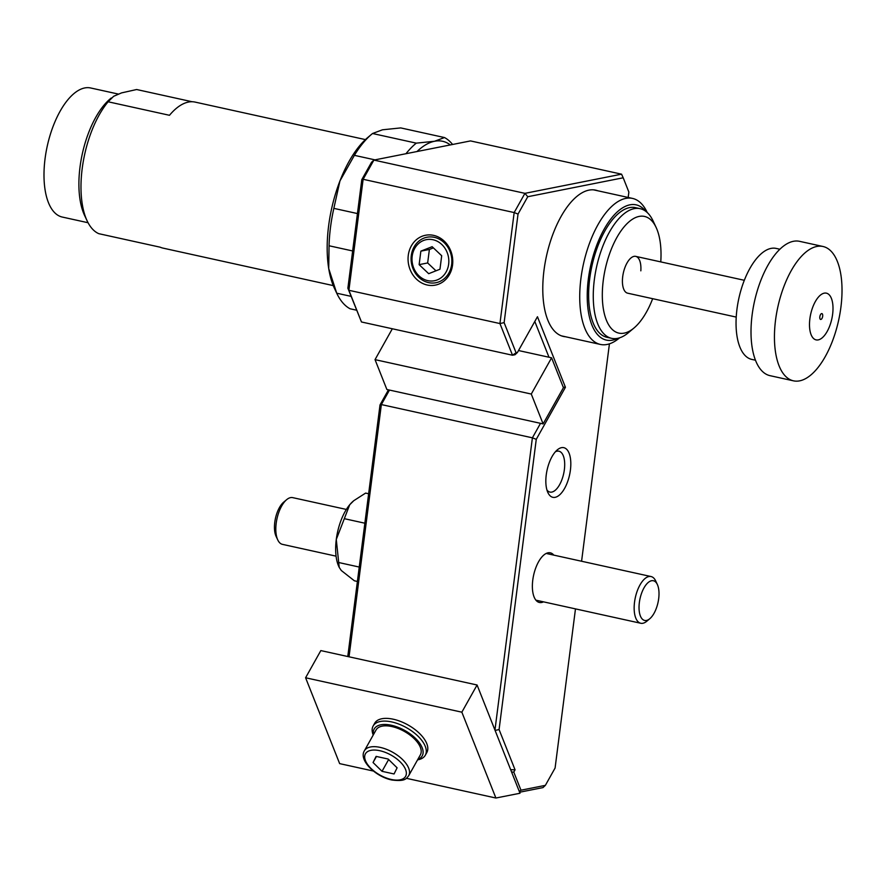<?xml version="1.0" encoding="UTF-8"?>
<svg xmlns="http://www.w3.org/2000/svg" width="886" height="886" viewBox="0 0 886 886"><rect width="100%" height="100%" fill="white"/><g stroke="black" fill="none" stroke-linecap="round" stroke-linejoin="round"><path stroke-width="1.33" d="M448.648 264.205A20.932 18.307 -101.2 0 0 433.032 239.741A20.932 18.307 -101.2 0 0 412.189 256.176A20.932 18.307 -101.2 0 0 427.794 280.64A20.932 18.307 -101.2 0 0 448.648 264.205M411.292 255.533A23.169 20.267 78.8 0 1 434.384 237.337A23.169 20.267 78.8 0 1 451.661 264.427A23.169 20.267 78.8 0 1 428.58 282.623A23.169 20.267 78.8 0 1 411.292 255.533M417.827 759.413A27.51 13.644 -150.7 0 0 418.879 742.125A27.51 13.644 -150.7 0 0 391.402 725.257A27.51 13.644 -150.7 0 0 373.482 734.549M373.227 735.003A29.902 14.829 29.3 0 1 373.139 725.999A29.902 14.829 29.3 0 1 391.822 721.957A29.902 14.829 29.3 0 1 418.314 736.487A29.902 14.829 29.3 0 1 425.302 755.237A29.902 14.829 29.3 0 1 417.572 759.856M391.911 726.564A25.417 12.603 -150.7 0 0 376.041 729.998L364.356 750.841A25.417 12.603 29.3 0 1 380.238 747.396A25.417 12.603 29.3 0 1 402.753 759.745A25.417 12.603 29.3 0 1 408.701 775.693L420.374 754.85A25.417 12.603 -150.7 0 0 414.438 738.913A25.417 12.603 -150.7 0 0 391.911 726.564M425.302 755.237L426.83 752.513A29.902 14.829 -150.7 0 0 419.831 733.763A29.902 14.829 -150.7 0 0 393.34 719.233A29.902 14.829 -150.7 0 0 374.667 723.275L373.139 725.999M408.28 255.312A25.417 22.239 -101.2 0 0 427.229 285.015A25.417 22.239 -101.2 0 0 452.547 265.069A25.417 22.239 -101.2 0 0 433.597 235.366A25.417 22.239 -101.2 0 0 408.28 255.312M555.145 497.323A25.417 11.496 -77.6 0 1 547.913 492.627A25.417 11.496 -77.6 0 1 557.338 449.844A25.417 11.496 -77.6 0 1 561.502 447.663A25.417 11.496 -77.6 0 1 570.407 470.101A25.417 11.496 -77.6 0 1 555.145 497.323M555.389 451.771A20.932 9.469 -77.6 0 1 557.039 451.184A20.932 9.469 -77.6 0 1 558.922 451.195A20.932 9.469 -77.6 0 1 564.061 471.662A20.932 9.469 -77.6 0 1 551.801 492.084A20.932 9.469 -77.6 0 1 549.918 492.073A20.932 9.469 -77.6 0 1 546.961 490.058M543.506 601.849A25.417 11.496 -77.6 0 1 541.678 602.48A25.417 11.496 -77.6 0 1 534.446 597.784A25.417 11.496 -77.6 0 1 543.871 555.001A25.417 11.496 -77.6 0 1 548.035 552.82A25.417 11.496 -77.6 0 1 553.794 555.123M565.6 336.769A74.9 33.889 -77.6 0 1 548.91 322.648A74.9 33.889 -77.6 0 1 576.675 196.57A74.9 33.889 -77.6 0 1 588.957 190.136A74.9 33.889 -77.6 0 1 597.751 190.767M347.777 656.526L380.016 404.924L388.456 389.851M361.787 179.648L363.127 179.293L348.907 290.298L361.466 321.972L347.877 288.227L361.787 179.648L371.511 162.315L373.892 160.078L524.933 193.347L621.562 174.177L470.521 140.918L373.892 160.078L363.127 179.293L514.168 212.562L524.933 193.347L527.757 196.725L518.033 214.058L504.123 322.637L516.073 352.761L517.413 352.495L537.459 316.734L565.434 387.271L536.263 439.334L499.084 729.555L515.065 769.845L513.791 772.105L520.968 790.201L545.366 785.361L555.09 768.029L575.479 608.881M581.581 561.248L609.424 343.846M628.174 197.467L628.872 192.085L623.201 177.787L527.757 196.725M545.366 785.361L542.974 787.599L519.606 792.228M494.953 730.075L532.397 437.828L381.357 404.57L349.04 656.803M517.413 352.495L515.021 354.732L512.507 355.231L499.948 323.556L514.168 212.562L518.033 214.058M361.466 321.972L512.507 355.231L516.073 352.761M347.877 288.227L348.907 290.298L499.948 323.556L504.123 322.637M536.263 439.334L532.397 437.828L540.515 423.331L543.118 423.907L563.43 387.669L551.59 357.811L531.279 394.048L543.118 423.907M531.279 394.048L375.033 359.638L386.872 389.497L540.515 423.331M389.475 390.073L381.357 404.57L380.016 404.924M518.52 350.535L548.988 357.235L534.801 321.474M623.201 177.787L621.562 174.177M519.274 791.375L520.968 790.201M511.587 772.016L513.791 772.105M510.657 769.668L515.065 769.845M495.097 730.429L499.084 729.555M563.241 387.193L565.434 387.271M406.375 778.307L495.894 798.02L461.85 712.178L305.592 677.768L339.648 763.621L373.427 771.053M305.592 677.768L320.832 650.59L477.078 685L520.004 793.247L495.894 798.02M461.85 712.178L477.078 685M376.107 756.389L373.05 762.525L382.032 771.318L394.06 773.965L397.105 767.819L388.134 759.036L376.107 756.389M376.45 756.456L373.05 762.525M388.633 759.523L382.032 771.318M375.033 359.638L392.332 328.761M548.988 357.235L551.59 357.811M419.133 264.648L428.691 273.685L439.965 269.233L441.693 255.744L432.146 246.696L420.861 251.148L419.133 264.648L427.661 262.954L435.967 270.806M433.387 247.881L429.389 249.464L427.661 262.954M429.389 249.464L420.861 251.148M277.772 539.939L276.111 536.407A20.334 9.203 -77.6 0 1 278.503 509.361A20.334 9.203 -77.6 0 1 283.653 502.185L286.632 499.682A23.922 10.82 102.4 0 0 280.574 508.121A23.922 10.82 102.4 0 0 277.772 539.939A23.922 10.82 102.4 0 0 282.424 544.347L336.071 556.164M643.081 589.644A20.334 9.203 102.4 0 0 639.659 613.621A20.334 9.203 102.4 0 0 649.815 618.705A20.334 9.203 102.4 0 0 654.964 611.528A20.334 9.203 102.4 0 0 657.346 584.483A20.334 9.203 102.4 0 0 643.081 589.644M649.815 618.705L646.824 621.208A23.922 10.82 -77.6 0 1 640.755 623.257A23.922 10.82 -77.6 0 1 638.906 587.03A23.922 10.82 -77.6 0 1 651.044 576.542A23.922 10.82 -77.6 0 1 655.695 580.95L657.346 584.483M346.36 509.439L292.712 497.633A23.922 10.82 102.4 0 0 286.632 499.682M364.866 523.205L344.322 518.675L336.281 539.452L339.216 567.394L341.298 570.506L354.367 580.784L357.401 581.449M368.631 493.757L365.608 493.092L353.813 500.668L349.726 504.732L344.322 518.675M359.24 567.051L338.707 562.521M339.216 567.394L338.84 566.575A38.873 17.587 -77.6 0 1 336.281 539.452A38.873 17.587 -77.6 0 1 349.726 504.732A38.873 17.587 -77.6 0 1 353.237 501.155A38.873 17.587 -77.6 0 1 353.492 500.944M619.613 337.821L619.358 338.031A74.756 33.823 -77.6 0 1 600.387 344.433A74.756 33.823 -77.6 0 1 580.075 287.064A74.756 33.823 -77.6 0 1 632.538 198.42A74.756 33.823 -77.6 0 1 647.068 212.208L647.212 212.507M365.42 139.6L195.141 102.1A74.756 33.823 102.4 0 0 169.481 115.291L108.125 101.779L113.641 96.297L121.548 92.897L136.643 89.519L192.151 101.746M108.125 101.779A74.756 33.823 102.4 0 0 81.335 177.233A74.756 33.823 102.4 0 0 87.105 220.813A74.756 33.823 102.4 0 0 98.778 233.671L160.122 247.183A74.756 33.823 102.4 0 0 162.991 248.113L333.269 285.602M617.786 338.308A69.252 31.331 -77.6 0 1 587.551 286.964A69.252 31.331 -77.6 0 1 610.742 219.108A69.252 31.331 -77.6 0 1 645.75 211.289M118.658 94.137L90.671 87.98A66.085 29.902 102.4 0 0 44.3 166.335A66.085 29.902 102.4 0 0 62.253 217.048L88.057 222.729M652.672 298.693A59.739 27.034 -77.6 0 1 633.988 328.008L628.462 332.649A66.384 30.035 -77.6 0 1 621.374 337.156A66.384 30.035 -77.6 0 1 611.606 338.33A66.384 30.035 -77.6 0 1 593.576 287.385A66.384 30.035 -77.6 0 1 630.4 209.849A66.384 30.035 -77.6 0 1 640.157 208.675A66.384 30.035 -77.6 0 1 653.071 220.913L656.127 227.447A59.739 27.034 -77.6 0 1 660.768 261.891M640.157 208.675L635.528 207.656A66.384 30.035 102.4 0 0 588.946 286.366A66.384 30.035 102.4 0 0 606.976 337.311L611.606 338.33M633.988 328.008A59.739 27.034 -77.6 0 1 627.598 332.062A59.739 27.034 -77.6 0 1 602.591 287.274A59.739 27.034 -77.6 0 1 635.727 217.491A59.739 27.034 -77.6 0 1 656.127 227.447M622.504 278.713A18.839 8.528 102.4 0 0 627.62 293.177A18.839 8.528 102.4 0 1 622.504 278.713A18.839 8.528 102.4 0 1 635.716 256.375A18.839 8.528 102.4 0 0 622.504 278.713M111.215 98.014L110.229 98.844A69.252 31.331 102.4 0 0 84.558 215.398L87.105 220.813M640.833 270.839A18.839 8.528 102.4 0 0 635.716 256.375L744.329 280.297M755.448 360.203L751.738 359.395A56.815 25.705 -77.6 0 1 736.31 315.793A56.815 25.705 -77.6 0 1 776.18 248.423L779.89 249.243M774.763 328.041A68.776 31.11 -77.6 0 1 823.016 246.496A68.776 31.11 -77.6 0 1 841.7 299.269A68.776 31.11 -77.6 0 1 793.435 380.825A68.776 31.11 -77.6 0 1 774.763 328.041M793.435 380.825L770 375.664A68.776 31.11 -77.6 0 1 751.328 322.881A68.776 31.11 -77.6 0 1 799.582 241.335L823.016 246.496M809.605 321.529A23.922 10.82 -77.6 0 1 822.884 293.587A23.922 10.82 -77.6 0 1 832.895 311.518A23.922 10.82 -77.6 0 1 819.628 339.46A23.922 10.82 -77.6 0 1 809.605 321.529M822.706 315.903A2.99 1.351 -77.6 0 1 820.613 319.447A2.99 1.351 -77.6 0 1 819.794 317.155A2.99 1.351 -77.6 0 1 821.898 313.6A2.99 1.351 -77.6 0 1 822.706 315.903M328.717 268.569A89.707 40.59 102.4 0 0 334.52 288.493L336.724 293.2L328.717 268.569L329.049 245.765A94.492 42.749 -77.6 0 1 333.845 208.365L339.947 180.932A89.707 40.59 102.4 0 0 328.717 268.569M371.743 134.163L367.768 137.507A89.707 40.59 102.4 0 0 339.947 180.932L354.389 155.338A94.492 42.749 -77.6 0 1 371.743 134.163A94.492 42.749 -77.6 0 1 372.541 133.509L382.475 129.799L400.749 127.916L444.495 137.552L434.561 141.262A89.707 40.59 -77.6 0 1 450.321 144.927M417.018 151.528A89.707 40.59 -77.6 0 1 434.561 141.262L416.287 143.144A94.492 42.749 102.4 0 0 405.954 153.721M356.593 310.211L350.081 308.771A94.492 42.749 -77.6 0 1 336.724 293.2L351.1 296.367M452.591 144.473A94.492 42.749 102.4 0 0 444.495 137.552M329.049 245.765L352.65 250.959M354.389 155.338L374.966 159.868M357.446 213.559L333.845 208.365M416.287 143.144L372.541 133.509M379.817 750.708A23.025 11.418 -150.7 0 0 365.464 760.653A23.025 11.418 -150.7 0 0 391.213 779.447A23.025 11.418 -150.7 0 0 405.566 769.491A23.025 11.418 -150.7 0 0 379.817 750.708M364.356 750.841C358.487 760.122 375.531 776.712 391.712 779.968C405.733 781.84 406.43 778.296 408.701 775.693M535.919 600.176L640.755 623.257M547.005 553.628L651.044 576.542M353.237 501.155L353.813 500.668M632.538 198.42L593.576 189.848M600.387 344.433L561.414 335.849M736.222 317.088L627.62 293.177"/></g></svg>
